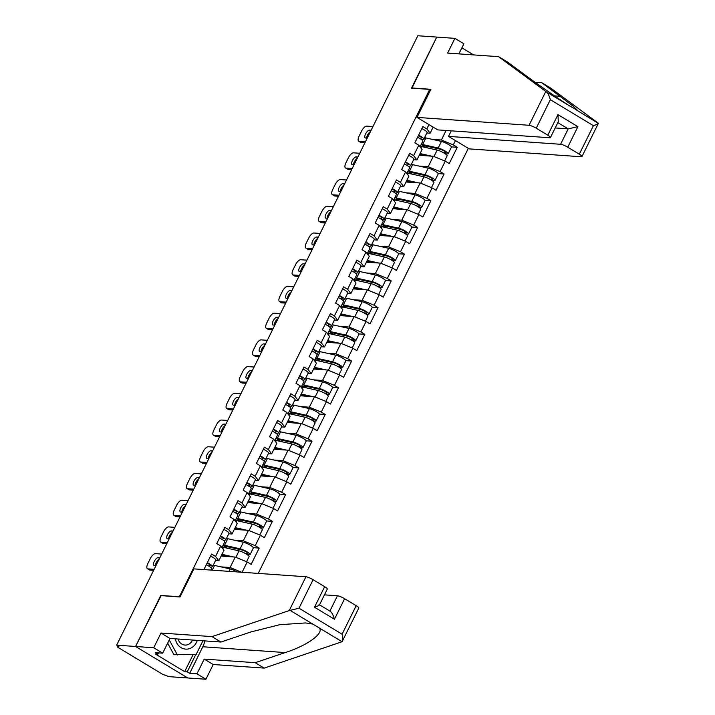 <?xml version="1.0" encoding="UTF-8"?>
<svg xmlns="http://www.w3.org/2000/svg" width="715" height="715" viewBox="0 0 715 715"><rect width="100%" height="100%" fill="white"/><g stroke="black" fill="none" stroke-linecap="round" stroke-linejoin="round"><path stroke-width="1.07" d="M258.231 573.403L468.316 148.345M161.125 595.649L135.564 646.485L187.777 677.972L168.856 676.64L165.183 675.166A2.914 0.536 -153.7 0 1 161.608 673.7L118.529 647.719A2.914 0.536 -153.7 0 1 117.215 646.521L117.6 645.734M458.887 53.875L463.883 43.776L454.901 38.36L436.758 37.082L411.527 88.124L429.679 89.393L430.573 89.938M429.679 89.393L179.277 596.918M428.964 124.616L426.837 128.923L422.878 126.537L414.834 142.812L418.793 145.199L422.082 149.489L416.917 159.937L413.636 159.704M455.455 140.587L453.319 144.904L457.278 147.29L451.424 146.879M419.213 155.28L433.344 156.281L445.275 161.17L449.235 163.556L457.278 147.29M445.275 161.17L440.109 171.618L444.069 174.004L438.215 173.593M406.013 182.003L420.143 182.995L432.075 187.893L436.034 190.279L444.069 174.004M432.075 187.893L426.909 198.341L430.868 200.727L425.014 200.316M392.803 208.726L406.933 209.718L418.865 214.607L422.824 216.994L430.868 200.727M418.865 214.607L413.699 225.055L417.658 227.441L411.804 227.03M379.602 235.441L393.733 236.433L405.664 241.33L409.615 243.717L417.658 227.441M405.664 241.33L400.498 251.778L404.458 254.165L398.604 253.754M366.393 262.164L380.523 263.156L392.455 268.045L396.414 270.44L404.458 254.165M392.455 268.045L387.289 278.493L391.248 280.888L385.394 280.468M353.192 288.878L367.322 289.87L379.254 294.768L383.204 297.154L391.248 280.888M379.254 294.768L374.088 305.216L378.047 307.602L372.193 307.191M339.983 315.601L354.113 316.593L366.044 321.491L370.004 323.877L378.047 307.602M366.044 321.491L360.878 331.939L364.838 334.325L358.984 333.914M326.782 342.315L340.912 343.316L352.835 348.205L356.794 350.591L364.838 334.325M352.835 348.205L347.678 358.653L351.637 361.039L345.783 360.628M313.572 369.038L327.702 370.03L339.634 374.928L343.593 377.314L351.637 361.039M339.634 374.928L334.468 385.376L338.427 387.762L332.573 387.351M300.363 395.761L314.493 396.754L326.424 401.642L330.384 404.029L338.427 387.762M326.424 401.642L321.267 412.09L325.218 414.477L319.364 414.065M287.162 422.476L301.292 423.468L313.224 428.365L317.183 430.752L325.218 414.477M313.224 428.365L308.058 438.813L312.017 441.2L306.163 440.789M273.952 449.199L288.082 450.191L300.014 455.08L303.973 457.475L312.017 441.2M300.014 455.08L294.857 465.528L298.807 467.923L292.953 467.503M260.752 475.913L274.882 476.905L286.813 481.803L290.773 484.189L298.807 467.923M286.813 481.803L281.647 492.251L285.607 494.637L279.753 494.226M247.542 502.636L261.672 503.628L273.604 508.526L277.563 510.912L285.607 494.637M273.604 508.526L268.447 518.974L272.397 521.36L266.543 520.949M234.341 529.35L248.471 530.351L260.403 535.24L264.362 537.626L272.397 521.36M260.403 535.24L255.237 545.688L259.196 548.074L253.342 547.663M221.132 556.073L235.262 557.065L247.193 561.963L251.153 564.35L259.196 548.074M247.193 561.963L242.099 572.277M203.909 569.587L211.586 554.045L215.546 556.431L220.712 545.983L224.001 550.273L218.835 560.721L215.555 560.489M418.793 145.199L413.628 155.647L409.668 153.26L401.633 169.527L405.584 171.913L400.427 182.361L396.468 179.974L388.424 196.25L392.383 198.636L387.217 209.084L383.258 206.698L375.223 222.973L379.173 225.359L374.017 235.807L370.057 233.421L362.013 249.687L365.973 252.073L360.807 262.521L356.848 260.135L348.804 276.41L352.763 278.796L347.597 289.244L343.647 286.858L335.603 303.124L339.562 305.511L334.397 315.959L330.437 313.572L322.394 329.847L326.353 332.234L321.187 342.682L317.237 340.295L309.193 356.562L313.152 358.948L307.986 369.396L304.027 367.01L295.983 383.285L299.943 385.671L294.777 396.119L290.826 393.733L282.782 410.008L286.742 412.394L281.576 422.842L277.617 420.456L269.573 436.722L273.532 439.108L268.366 449.556L264.407 447.17L256.372 463.445L260.323 465.831L255.166 476.279L251.206 473.893L243.163 490.159L247.122 492.546L241.956 502.994L237.997 500.607L229.962 516.882L233.912 519.269L228.755 529.717L224.796 527.33L216.752 543.597L220.712 545.983M419.062 166.086L428.187 166.729L433.344 156.281M428.187 166.729L440.109 171.618M413.628 155.647L416.917 159.937M405.861 192.8L414.977 193.443L420.143 182.995M405.584 171.913L408.873 176.203L403.716 186.651L400.436 186.418M414.977 193.443L426.909 198.341M400.427 182.361L403.716 186.651M392.651 219.523L401.767 220.166L406.933 209.718M392.383 198.636L395.672 202.926L390.506 213.374L387.226 213.142M401.767 220.166L413.699 225.055M387.217 209.084L390.506 213.374M379.451 246.246L388.567 246.881L393.733 236.433M379.173 225.359L382.462 229.64L377.306 240.088L374.017 239.856M388.567 246.881L400.498 251.778M374.017 235.807L377.306 240.088M366.241 272.96L375.357 273.604L380.523 263.156M365.973 252.073L369.262 256.363L364.096 266.811L360.816 266.579M375.357 273.604L387.289 278.493M360.807 262.521L364.096 266.811M353.04 299.683L362.156 300.318L367.322 289.87M352.763 278.796L356.052 283.077L350.895 293.525L347.606 293.302M362.156 300.318L374.088 305.216M347.597 289.244L350.895 293.525M339.831 326.397L348.947 327.041L354.113 316.593M339.562 305.511L342.851 309.801L337.686 320.249L334.406 320.016M348.947 327.041L360.878 331.939M334.397 315.959L337.686 320.249M326.63 353.121L335.746 353.764L340.912 343.316M326.353 332.234L329.642 336.515L324.485 346.963L321.196 346.739M335.746 353.764L347.678 358.653M321.187 342.682L324.485 346.963M313.42 379.835L322.536 380.478L327.702 370.03M313.152 358.948L316.441 363.238L311.275 373.686L307.995 373.453M322.536 380.478L334.468 385.376M307.986 369.396L311.275 373.686M300.22 406.558L309.336 407.201L314.493 396.754M299.943 385.671L303.231 389.961L298.066 400.409L294.786 400.177M309.336 407.201L321.267 412.09M294.777 396.119L298.066 400.409M287.01 433.281L296.126 433.916L301.292 423.468M286.742 412.394L290.031 416.675L284.865 427.123L281.585 426.891M296.126 433.916L308.058 438.813M281.576 422.842L284.865 427.123M273.809 459.995L282.925 460.639L288.082 450.191M273.532 439.108L276.821 443.398L271.655 453.846L268.375 453.614M282.925 460.639L294.857 465.528M268.366 449.556L271.655 453.846M260.6 486.718L269.716 487.353L274.882 476.905M260.323 465.831L263.62 470.113L258.455 480.56L255.175 480.328M269.716 487.353L281.647 492.251M255.166 476.279L258.455 480.56M247.39 513.433L256.515 514.076L261.672 503.628M247.122 492.546L250.411 496.836L245.245 507.284L241.965 507.051M256.515 514.076L268.447 518.974M241.956 502.994L245.245 507.284M234.189 540.156L243.306 540.799L248.471 530.351M233.912 519.269L237.21 523.55L232.044 533.998L228.764 533.774M243.306 540.799L255.237 545.688M228.755 529.717L232.044 533.998M220.98 566.87L230.096 567.513L235.262 557.065M230.096 567.513L241.616 572.241M215.546 556.431L218.835 560.721M117.823 645.868L117.546 646.432L118.931 646.53L116.643 645.153L135.564 646.485L187.777 677.972L205.92 679.25L196.947 673.834L204.222 659.105L213.204 664.521L205.92 679.25M411.947 88.151L436.758 37.082L417.828 35.75L116.643 645.153M160.795 595.443L178.938 596.721M432.271 139.362L441.387 140.006L446.097 130.47M433.129 127.127L430.126 133.213L426.846 132.981M441.387 140.006L453.319 144.904M426.837 128.923L430.126 133.213M206.304 564.734A6.417 1.189 26.3 0 1 211.524 568.639L210.818 570.07M155.459 565.601A4.469 1.814 121.1 0 1 159.15 559.139M153.627 570.329L149.891 570.07A5.836 2.36 121.1 0 1 149.417 569.927L147.433 568.729A5.836 2.36 -58.9 0 0 147.907 568.872L149.891 570.07M207.323 562.678A6.417 1.189 26.3 0 1 212.543 566.584A6.417 1.189 26.3 0 1 212.328 566.736L210.505 567.272M210.585 556.082A6.417 1.189 26.3 0 1 215.805 559.988L212.543 566.584M208.637 566.003L210.147 565.556A3.888 0.724 -153.7 0 0 210.282 565.467A3.888 0.724 -153.7 0 0 207.118 563.098M147.433 568.729A5.836 2.36 -58.9 0 1 147.853 563.554L150.311 558.585A5.836 2.36 -58.9 0 1 155.441 553.633L161.662 554.071M154.127 569.31L147.907 568.872M155.95 565.628L154.306 565.511A4.469 1.814 121.1 0 1 153.948 565.404A4.469 1.814 121.1 0 1 154.476 561.034A4.469 1.814 121.1 0 1 158.203 557.637L159.838 557.754M237.058 571.92A6.417 1.189 -153.7 0 0 230.15 568.925L214.572 565.44A9.724 1.805 -153.7 0 0 213.41 565.252A9.724 1.805 -153.7 0 0 213.204 565.243M175.39 638.826A12.638 11.315 94 0 0 185.659 649.113A12.638 11.315 94 0 0 197.269 640.363M178.089 639.022A8.652 7.749 94 0 0 184.917 645.064A8.652 7.749 94 0 0 192.523 640.032M202.917 640.765L196.205 654.341L173.951 654.752L167.659 643.143M177.409 655.003L169.241 639.934M204.222 659.105L255.201 662.689L264.184 668.105L342.074 641.721L358.814 608.081A5.836 1.081 26.3 0 0 356.168 605.677L344.603 598.705L334.45 619.253C333.056 614.48 331.519 611.79 329.83 611.182M255.201 662.689L285.222 652.572C307.012 645.663 324.029 633.472 319.417 628.056L312.786 624.061L305.466 622.944L279.619 624.722L250.974 631.917L220.962 642.034L169.973 638.45L162.698 653.179L155.432 652.67L157.872 654.136L155.28 653.957L184.658 671.671L187.25 671.859L195.901 654.35M264.184 668.105L213.204 664.521M313.099 579.695L299.004 608.215L289.226 610.574L211.98 636.618L160.991 633.034L153.716 647.763L135.564 646.485L160.705 595.613L179.983 596.971L193.863 568.881L305.94 576.764A5.836 1.081 26.3 0 1 313.099 579.695L324.664 586.675A5.836 1.081 26.3 0 1 327.3 589.08L319.453 604.953M153.716 647.763L162.698 653.179M204.803 640.899A21.87 19.582 -86 0 1 202.801 646.771L189.681 673.324L196.947 673.834M189.681 673.324L187.25 671.859M160.991 633.034L169.973 638.45M211.98 636.618L220.962 642.034M329.883 611.075L337.444 595.765L324.449 594.853M337.444 595.765A5.836 1.081 26.3 0 1 344.603 598.705M158.489 652.884L157.872 654.136M184.658 671.671L193.166 654.448M319.024 604.658C320.132 604.926 318.631 605.775 314.511 607.232L324.664 586.675M319.417 628.056L342.074 641.721C342.994 640.613 342.994 638.102 342.083 634.196L356.168 605.677M545.786 91.466L546.394 91.895C547.922 93.173 549.236 95.774 550.327 99.689L536.232 128.208A5.836 1.081 -153.7 0 0 529.073 125.277L545.786 91.466L498.605 56.673L447.617 53.089L454.901 38.36M498.605 56.673L507.587 62.089L525.918 75.602C538.466 84.924 559.925 99.823 569.051 105.561L577.345 110.271L573.439 106.401L541.836 82.743L535.079 82.27M451.254 130.836L448.511 136.395L469.21 148.881L581.286 156.764A5.836 1.081 -153.7 0 0 581.947 156.594A5.836 1.081 -153.7 0 0 579.311 154.19L567.746 147.219A5.836 1.081 -153.7 0 0 560.587 144.278L568.202 128.861L577.899 126.662L567.746 147.219M448.511 136.395L560.587 144.278M473.652 54.921L461.881 47.816M579.311 154.19L593.405 125.67C596.837 124.482 598.482 123.668 598.33 123.221L550.809 88.16L541.836 82.743M411.617 87.954L430.886 89.303L416.997 117.394L437.705 129.88L549.781 137.763A5.836 1.081 -153.7 0 0 550.443 137.593A5.836 1.081 -153.7 0 0 547.806 135.189L536.232 128.208M416.997 117.394L529.073 125.277M555.206 127.949L568.202 128.861L557.843 122.614M547.806 135.189L557.959 114.632L558.281 121.72L550.443 137.593M581.947 156.594L598.357 123.391L575.673 109.556M219.514 538.011A6.417 1.189 26.3 0 1 224.733 541.916L221.936 547.583M168.66 538.878A4.469 1.814 121.1 0 1 172.36 532.425M166.827 543.615L163.091 543.346A5.836 2.36 121.1 0 1 162.618 543.203L160.643 542.015A5.836 2.36 -58.9 0 0 161.116 542.158L163.091 543.346M220.533 535.955A6.417 1.189 26.3 0 1 225.752 539.861A6.417 1.189 26.3 0 1 225.529 540.022L223.706 540.558M223.786 529.368A6.417 1.189 26.3 0 1 229.006 533.274L225.752 539.861M221.838 539.28L223.348 538.842A3.888 0.724 -153.7 0 0 223.482 538.744A3.888 0.724 -153.7 0 0 220.318 536.375M160.643 542.015A5.836 2.36 -58.9 0 1 161.063 536.84L163.512 531.871A5.836 2.36 -58.9 0 1 168.651 526.91L174.862 527.348M167.337 542.596L161.116 542.158M169.151 538.913L167.516 538.797A4.469 1.814 121.1 0 1 167.149 538.69A4.469 1.814 121.1 0 1 167.685 534.32A4.469 1.814 121.1 0 1 171.403 530.914L173.048 531.03M232.715 511.297A6.417 1.189 26.3 0 1 237.934 515.202L235.137 520.86M181.869 512.154A4.469 1.814 121.1 0 1 185.56 505.702M180.037 516.891L176.301 516.632A5.836 2.36 121.1 0 1 175.827 516.489L173.843 515.292A5.836 2.36 -58.9 0 0 174.317 515.435L176.301 516.632M233.733 509.241A6.417 1.189 26.3 0 1 238.953 513.147A6.417 1.189 26.3 0 1 238.739 513.299L236.915 513.835M236.996 502.645A6.417 1.189 26.3 0 1 242.215 506.551L238.953 513.147M235.047 512.566L236.558 512.119A3.888 0.724 -153.7 0 0 236.692 512.029A3.888 0.724 -153.7 0 0 233.528 509.661M173.843 515.292A5.836 2.36 -58.9 0 1 174.263 510.117L176.721 505.148A5.836 2.36 -58.9 0 1 181.851 500.196L188.072 500.634M180.538 515.873L174.317 515.435M182.361 512.19L180.716 512.074A4.469 1.814 121.1 0 1 180.359 511.967A4.469 1.814 121.1 0 1 180.886 507.596A4.469 1.814 121.1 0 1 184.613 504.2L186.249 504.316M245.924 484.573A6.417 1.189 26.3 0 1 251.144 488.479L248.346 494.145M195.07 485.44A4.469 1.814 121.1 0 1 198.77 478.987M193.238 490.177L189.502 489.909A5.836 2.36 121.1 0 1 189.028 489.766L187.053 488.577A5.836 2.36 -58.9 0 0 187.527 488.72L189.502 489.909M246.943 482.518A6.417 1.189 26.3 0 1 252.163 486.423A6.417 1.189 26.3 0 1 251.939 486.584L250.116 487.121M250.196 475.922A6.417 1.189 26.3 0 1 255.416 479.837L252.163 486.423M248.248 485.843L249.758 485.405A3.888 0.724 -153.7 0 0 249.893 485.306A3.888 0.724 -153.7 0 0 246.729 482.938M187.053 488.577A5.836 2.36 -58.9 0 1 187.473 483.394L189.931 478.433A5.836 2.36 -58.9 0 1 195.061 473.473L201.281 473.911M193.747 489.158L187.527 488.72M195.561 485.476L193.926 485.36A4.469 1.814 121.1 0 1 193.559 485.244A4.469 1.814 121.1 0 1 194.096 480.882A4.469 1.814 121.1 0 1 197.814 477.477L199.458 477.593M259.134 457.859A6.417 1.189 26.3 0 1 264.353 461.765L261.547 467.422M208.28 458.717A4.469 1.814 121.1 0 1 211.98 452.264M206.447 463.454L202.711 463.195A5.836 2.36 121.1 0 1 202.238 463.052L200.254 461.854A5.836 2.36 -58.9 0 0 200.727 461.997L202.711 463.195M260.144 455.804A6.417 1.189 26.3 0 1 265.363 459.709A6.417 1.189 26.3 0 1 265.149 459.861L263.326 460.397M263.406 449.208A6.417 1.189 26.3 0 1 268.625 453.113L265.363 459.709M261.458 459.128L262.968 458.681A3.888 0.724 -153.7 0 0 263.102 458.583A3.888 0.724 -153.7 0 0 259.938 456.224M200.254 461.854A5.836 2.36 -58.9 0 1 200.674 456.679L203.132 451.71A5.836 2.36 -58.9 0 1 208.262 446.759L214.482 447.197M206.948 462.435L200.727 461.997M208.771 458.753L207.127 458.637A4.469 1.814 121.1 0 1 206.769 458.529A4.469 1.814 121.1 0 1 207.296 454.159A4.469 1.814 121.1 0 1 211.023 450.763L212.659 450.879M272.335 431.136A6.417 1.189 26.3 0 1 277.554 435.042L274.757 440.708M221.48 432.003A4.469 1.814 121.1 0 1 225.18 425.55M219.648 436.74L215.912 436.472A5.836 2.36 121.1 0 1 215.438 436.329L213.463 435.14A5.836 2.36 -58.9 0 0 213.937 435.283L215.912 436.472M273.353 429.08A6.417 1.189 26.3 0 1 278.573 432.986A6.417 1.189 26.3 0 1 278.358 433.138L276.526 433.683M276.607 422.485A6.417 1.189 26.3 0 1 281.826 426.39L278.573 432.986M274.667 432.405L276.178 431.958A3.888 0.724 -153.7 0 0 276.303 431.869A3.888 0.724 -153.7 0 0 273.148 429.501M213.463 435.14A5.836 2.36 -58.9 0 1 213.883 429.956L216.341 424.996A5.836 2.36 -58.9 0 1 221.471 420.036L227.692 420.474M220.157 435.721L213.937 435.283M221.972 432.039L220.336 431.923A4.469 1.814 121.1 0 1 219.97 431.806A4.469 1.814 121.1 0 1 220.506 427.436A4.469 1.814 121.1 0 1 224.233 424.04L225.869 424.156M221.641 555.046A7.195 1.332 26.3 0 1 221.918 555.108L228.568 556.592M246.568 561.704L249.088 556.61A6.417 1.189 -153.7 0 0 245.674 553.669A6.417 1.189 -153.7 0 0 239.078 550.863L223.509 547.368A9.724 1.805 -153.7 0 0 222.338 547.181A9.724 1.805 -153.7 0 0 222.142 547.172M225.323 547.77A7.195 1.332 26.3 0 1 224.519 546.528A7.195 1.332 26.3 0 1 225.332 546.323A7.195 1.332 26.3 0 1 226.199 546.457L241.768 549.951A3.888 0.724 26.3 0 1 245.772 551.649A3.888 0.724 26.3 0 1 247.837 553.437A3.888 0.724 26.3 0 1 247.399 553.544L245.191 553.392M247.158 554.581L249.374 554.742A6.417 1.189 -153.7 0 0 250.098 554.554A6.417 1.189 -153.7 0 0 246.693 551.614A6.417 1.189 -153.7 0 0 240.097 548.807L224.519 545.313A9.724 1.805 -153.7 0 0 223.357 545.125A9.724 1.805 -153.7 0 0 223.152 545.116M222.571 546.305A9.724 1.805 -153.7 0 0 223.366 547.109L225.252 547.762M250.098 554.554L253.36 547.958A6.417 1.189 -153.7 0 0 249.946 545.018A6.417 1.189 -153.7 0 0 243.359 542.211L227.781 538.717A9.724 1.805 -153.7 0 0 226.61 538.529A9.724 1.805 -153.7 0 0 226.414 538.52M222.49 556.172L222.91 555.332M226.512 548.039L227.182 546.68M225.35 547.779L226.02 546.421M240.088 559.05A6.417 1.189 -153.7 0 0 237.103 557.825M233.564 556.949L221.981 554.348M221.248 556.082L221.748 555.072M234.842 528.331A7.195 1.332 26.3 0 1 235.128 528.385L241.768 529.878M259.777 534.981L262.289 529.887A6.417 1.189 -153.7 0 0 258.884 526.946A6.417 1.189 -153.7 0 0 252.288 524.14L236.71 520.645A9.724 1.805 -153.7 0 0 235.548 520.457A9.724 1.805 -153.7 0 0 235.342 520.449M239.221 519.698L238.551 521.056A7.195 1.332 26.3 0 1 237.72 519.805A7.195 1.332 26.3 0 1 238.542 519.599A7.195 1.332 26.3 0 1 239.4 519.734L254.978 523.228A3.888 0.724 26.3 0 1 258.973 524.935A3.888 0.724 26.3 0 1 261.038 526.714A3.888 0.724 26.3 0 1 260.6 526.83L258.392 526.669M260.358 527.867L262.575 528.019A6.417 1.189 -153.7 0 0 263.308 527.831A6.417 1.189 -153.7 0 0 259.894 524.89A6.417 1.189 -153.7 0 0 253.307 522.084L237.729 518.59A9.724 1.805 -153.7 0 0 236.558 518.402A9.724 1.805 -153.7 0 0 236.361 518.393M235.771 519.582A9.724 1.805 -153.7 0 0 236.576 520.395L238.461 521.038M263.308 527.831L266.57 521.244A6.417 1.189 -153.7 0 0 263.156 518.295A6.417 1.189 -153.7 0 0 256.56 515.488L240.982 511.994A9.724 1.805 -153.7 0 0 239.82 511.815A9.724 1.805 -153.7 0 0 239.614 511.806M235.7 529.449L236.111 528.608M239.713 521.324L240.392 519.957M253.298 532.326A6.417 1.189 -153.7 0 0 250.304 531.102M246.764 530.226L235.19 527.634M234.448 529.359L234.949 528.349M248.051 501.608A7.195 1.332 26.3 0 1 248.328 501.671L254.978 503.154M272.978 508.267L275.498 503.172A6.417 1.189 -153.7 0 0 272.084 500.232A6.417 1.189 -153.7 0 0 265.488 497.417L249.919 493.931A9.724 1.805 -153.7 0 0 248.749 493.743A9.724 1.805 -153.7 0 0 248.552 493.734M251.734 494.333A7.195 1.332 26.3 0 1 250.929 493.091A7.195 1.332 26.3 0 1 251.743 492.876A7.195 1.332 26.3 0 1 252.609 493.019L268.188 496.514A3.888 0.724 26.3 0 1 272.183 498.212A3.888 0.724 26.3 0 1 274.247 500A3.888 0.724 26.3 0 1 273.809 500.107L271.602 499.955M273.568 501.144L275.784 501.304A6.417 1.189 -153.7 0 0 276.517 501.117A6.417 1.189 -153.7 0 0 273.103 498.176A6.417 1.189 -153.7 0 0 266.507 495.37L250.929 491.875A9.724 1.805 -153.7 0 0 249.767 491.688A9.724 1.805 -153.7 0 0 249.562 491.679M248.981 492.867A9.724 1.805 -153.7 0 0 249.776 493.672L251.662 494.324M276.517 501.117L279.771 494.521A6.417 1.189 -153.7 0 0 276.356 491.58A6.417 1.189 -153.7 0 0 269.769 488.774L254.191 485.279A9.724 1.805 -153.7 0 0 253.021 485.092A9.724 1.805 -153.7 0 0 252.824 485.083M248.9 502.734L249.32 501.885M252.922 494.601L253.593 493.243M251.76 494.342L252.431 492.984M266.498 505.612A6.417 1.189 -153.7 0 0 263.513 504.379M259.974 503.512L248.4 500.911M247.658 502.645L248.159 501.626M261.261 474.894A7.195 1.332 26.3 0 1 261.538 474.948L268.179 476.44M286.188 481.544L288.699 476.449A6.417 1.189 -153.7 0 0 285.294 473.509A6.417 1.189 -153.7 0 0 278.698 470.702L263.12 467.208A9.724 1.805 -153.7 0 0 261.958 467.02A9.724 1.805 -153.7 0 0 261.753 467.011M265.631 466.26L264.961 467.619A7.195 1.332 26.3 0 1 264.13 466.368A7.195 1.332 26.3 0 1 264.952 466.162A7.195 1.332 26.3 0 1 265.81 466.296L281.388 469.791A3.888 0.724 26.3 0 1 285.383 471.489A3.888 0.724 26.3 0 1 287.457 473.276A3.888 0.724 26.3 0 1 287.01 473.393L284.802 473.232M286.778 474.429L288.994 474.581A6.417 1.189 -153.7 0 0 289.718 474.394A6.417 1.189 -153.7 0 0 286.304 471.453A6.417 1.189 -153.7 0 0 279.717 468.647L264.139 465.152A9.724 1.805 -153.7 0 0 262.968 464.965A9.724 1.805 -153.7 0 0 262.771 464.956M262.182 466.144A9.724 1.805 -153.7 0 0 262.986 466.958L264.872 467.601M289.718 474.394L292.98 467.798A6.417 1.189 -153.7 0 0 289.566 464.857A6.417 1.189 -153.7 0 0 282.97 462.051L267.392 458.556A9.724 1.805 -153.7 0 0 266.23 458.378A9.724 1.805 -153.7 0 0 266.025 458.369M262.11 476.011L262.53 475.171M266.123 467.887L266.802 466.52M279.708 478.889A6.417 1.189 -153.7 0 0 276.723 477.665M273.175 476.789L261.601 474.197M260.859 475.922L261.359 474.912M274.462 448.171A7.195 1.332 26.3 0 1 274.748 448.225L281.388 449.717M299.388 454.829L301.909 449.735A6.417 1.189 -153.7 0 0 298.495 446.786A6.417 1.189 -153.7 0 0 291.899 443.979L276.33 440.494A9.724 1.805 -153.7 0 0 275.159 440.306A9.724 1.805 -153.7 0 0 274.962 440.297M278.144 440.896A7.195 1.332 26.3 0 1 277.34 439.654A7.195 1.332 26.3 0 1 278.153 439.439A7.195 1.332 26.3 0 1 279.02 439.582L294.598 443.077A3.888 0.724 26.3 0 1 298.593 444.775A3.888 0.724 26.3 0 1 300.657 446.553A3.888 0.724 26.3 0 1 300.22 446.669L298.012 446.518M299.978 447.706L302.195 447.867A6.417 1.189 -153.7 0 0 302.928 447.679A6.417 1.189 -153.7 0 0 299.514 444.73A6.417 1.189 -153.7 0 0 292.918 441.924L277.34 438.438A9.724 1.805 -153.7 0 0 276.178 438.25A9.724 1.805 -153.7 0 0 275.972 438.241M275.391 439.43A9.724 1.805 -153.7 0 0 276.187 440.234L278.072 440.878M302.928 447.679L306.181 441.084A6.417 1.189 -153.7 0 0 302.776 438.143A6.417 1.189 -153.7 0 0 296.18 435.337L280.602 431.842A9.724 1.805 -153.7 0 0 279.44 431.654A9.724 1.805 -153.7 0 0 279.234 431.646M275.32 449.288L275.731 448.448M279.333 441.164L280.003 439.796M278.171 440.905L278.841 439.537M292.909 452.166A6.417 1.189 -153.7 0 0 289.924 450.942M286.384 450.066L274.81 447.474M274.068 449.208L274.569 448.189M285.544 404.422A6.417 1.189 26.3 0 1 290.764 408.328L287.966 413.985M234.69 405.28A4.469 1.814 121.1 0 1 238.39 398.827M232.858 410.017L229.122 409.758A5.836 2.36 121.1 0 1 228.648 409.615L226.664 408.417A5.836 2.36 -58.9 0 0 227.138 408.56L229.122 409.758M286.554 402.366A6.417 1.189 26.3 0 1 291.774 406.272A6.417 1.189 26.3 0 1 291.559 406.424L289.736 406.96M289.816 395.77A6.417 1.189 26.3 0 1 295.036 399.676L291.774 406.272M287.868 405.691L289.378 405.244A3.888 0.724 -153.7 0 0 289.512 405.146A3.888 0.724 -153.7 0 0 286.349 402.786M226.664 408.417A5.836 2.36 -58.9 0 1 227.084 403.242L229.542 398.273A5.836 2.36 -58.9 0 1 234.672 393.313L240.892 393.751M233.358 408.998L227.138 408.56M235.181 405.316L233.537 405.199A4.469 1.814 121.1 0 1 233.179 405.092A4.469 1.814 121.1 0 1 233.707 400.722A4.469 1.814 121.1 0 1 237.434 397.326L239.078 397.433M287.671 421.448A7.195 1.332 26.3 0 1 287.948 421.51L294.589 423.003M312.598 428.106L315.118 423.012A6.417 1.189 -153.7 0 0 311.704 420.071A6.417 1.189 -153.7 0 0 305.108 417.265L289.53 413.771A9.724 1.805 -153.7 0 0 288.368 413.583A9.724 1.805 -153.7 0 0 288.163 413.574M292.051 412.823L291.371 414.182A7.195 1.332 26.3 0 1 290.54 412.93A7.195 1.332 26.3 0 1 291.363 412.725A7.195 1.332 26.3 0 1 292.221 412.859L307.799 416.353A3.888 0.724 26.3 0 1 311.794 418.052A3.888 0.724 26.3 0 1 313.867 419.839A3.888 0.724 26.3 0 1 313.42 419.955L311.213 419.794M313.188 420.992L315.404 421.144A6.417 1.189 -153.7 0 0 316.128 420.956A6.417 1.189 -153.7 0 0 312.714 418.016A6.417 1.189 -153.7 0 0 306.127 415.209L290.549 411.715A9.724 1.805 -153.7 0 0 289.378 411.527A9.724 1.805 -153.7 0 0 289.182 411.518M288.592 412.707A9.724 1.805 -153.7 0 0 289.396 413.52L291.282 414.164M316.128 420.956L319.391 414.36A6.417 1.189 -153.7 0 0 315.976 411.42A6.417 1.189 -153.7 0 0 309.381 408.614L293.811 405.119A9.724 1.805 -153.7 0 0 292.641 404.931A9.724 1.805 -153.7 0 0 292.444 404.922M288.52 422.574L288.94 421.734M292.542 414.441L293.213 413.082M306.118 425.452A6.417 1.189 -153.7 0 0 303.133 424.227M299.594 423.352L288.011 420.751M287.269 422.485L287.77 421.475M298.745 377.699A6.417 1.189 26.3 0 1 303.964 381.604L301.167 387.262M247.891 378.566A4.469 1.814 121.1 0 1 251.591 372.104M246.058 383.294L242.322 383.034A5.836 2.36 121.1 0 1 241.849 382.891L239.874 381.694A5.836 2.36 -58.9 0 0 240.347 381.846L242.322 383.034M299.764 375.643A6.417 1.189 26.3 0 1 304.983 379.549A6.417 1.189 26.3 0 1 304.769 379.701L302.945 380.237M303.017 369.047A6.417 1.189 26.3 0 1 308.237 372.953L304.983 379.549M301.078 378.968L302.588 378.521A3.888 0.724 -153.7 0 0 302.713 378.432A3.888 0.724 -153.7 0 0 299.558 376.063M239.874 381.694A5.836 2.36 -58.9 0 1 240.294 376.519L242.751 371.55A5.836 2.36 -58.9 0 1 247.882 366.598L254.102 367.036M246.568 382.275L240.347 381.846M248.382 378.593L246.746 378.485A4.469 1.814 121.1 0 1 246.38 378.369A4.469 1.814 121.1 0 1 246.916 373.999A4.469 1.814 121.1 0 1 250.643 370.602L252.279 370.719M300.872 394.734A7.195 1.332 26.3 0 1 301.158 394.787L307.799 396.28M325.799 401.392L328.319 396.298A6.417 1.189 -153.7 0 0 324.905 393.348A6.417 1.189 -153.7 0 0 318.318 390.542L302.74 387.047A9.724 1.805 -153.7 0 0 301.569 386.869A9.724 1.805 -153.7 0 0 301.373 386.86M304.554 387.459A7.195 1.332 26.3 0 1 303.75 386.216A7.195 1.332 26.3 0 1 304.563 386.002A7.195 1.332 26.3 0 1 305.43 386.145L321.008 389.63A3.888 0.724 26.3 0 1 325.003 391.337A3.888 0.724 26.3 0 1 327.068 393.116A3.888 0.724 26.3 0 1 326.63 393.232L324.422 393.08M326.389 394.269L328.605 394.421A6.417 1.189 -153.7 0 0 329.338 394.242A6.417 1.189 -153.7 0 0 325.924 391.293A6.417 1.189 -153.7 0 0 319.328 388.486L303.75 384.992A9.724 1.805 -153.7 0 0 302.588 384.813A9.724 1.805 -153.7 0 0 302.382 384.804M301.802 385.984A9.724 1.805 -153.7 0 0 302.597 386.797L304.483 387.441M329.338 394.242L332.591 387.646A6.417 1.189 -153.7 0 0 329.186 384.697A6.417 1.189 -153.7 0 0 322.59 381.89L307.012 378.405A9.724 1.805 -153.7 0 0 305.85 378.217A9.724 1.805 -153.7 0 0 305.645 378.208M301.73 395.851L302.141 395.011M305.743 387.727L306.413 386.359M304.581 387.467L305.251 386.1M319.319 398.729A6.417 1.189 -153.7 0 0 316.334 397.504M312.795 396.628L301.221 394.036M300.479 395.761L300.979 394.752M311.955 350.976A6.417 1.189 26.3 0 1 317.174 354.881L314.377 360.548M261.1 351.843A4.469 1.814 121.1 0 1 264.8 345.39M259.268 356.579L255.532 356.311A5.836 2.36 121.1 0 1 255.058 356.168L253.083 354.98A5.836 2.36 -58.9 0 0 253.548 355.123L255.532 356.311M312.964 348.92A6.417 1.189 26.3 0 1 318.184 352.835A6.417 1.189 26.3 0 1 317.969 352.987L316.146 353.523M316.227 342.333A6.417 1.189 26.3 0 1 321.446 346.239L318.184 352.835M314.278 352.245L315.789 351.807A3.888 0.724 -153.7 0 0 315.923 351.709A3.888 0.724 -153.7 0 0 312.759 349.34M253.083 354.98A5.836 2.36 -58.9 0 1 253.503 349.805L255.952 344.836A5.836 2.36 -58.9 0 1 261.082 339.875L267.303 340.313M259.768 355.561L253.548 355.123M261.592 351.878L259.947 351.762A4.469 1.814 121.1 0 1 259.59 351.655A4.469 1.814 121.1 0 1 260.117 347.284A4.469 1.814 121.1 0 1 263.844 343.879L265.488 343.995M314.082 368.011A7.195 1.332 26.3 0 1 314.359 368.073L320.999 369.557M339.008 374.669L341.529 369.575A6.417 1.189 -153.7 0 0 338.115 366.634A6.417 1.189 -153.7 0 0 331.519 363.828L315.941 360.333A9.724 1.805 -153.7 0 0 314.779 360.146A9.724 1.805 -153.7 0 0 314.573 360.137M318.461 359.386L317.782 360.744A7.195 1.332 26.3 0 1 316.951 359.493A7.195 1.332 26.3 0 1 317.773 359.288A7.195 1.332 26.3 0 1 318.631 359.422L334.209 362.916A3.888 0.724 26.3 0 1 338.204 364.614A3.888 0.724 26.3 0 1 340.277 366.402A3.888 0.724 26.3 0 1 339.831 366.509L337.623 366.357M339.598 367.546L341.815 367.707A6.417 1.189 -153.7 0 0 342.539 367.519A6.417 1.189 -153.7 0 0 339.133 364.579A6.417 1.189 -153.7 0 0 332.538 361.772L316.959 358.278A9.724 1.805 -153.7 0 0 315.789 358.09A9.724 1.805 -153.7 0 0 315.592 358.081M315.002 359.27A9.724 1.805 -153.7 0 0 315.807 360.074L317.692 360.726M342.539 367.519L345.801 360.923A6.417 1.189 -153.7 0 0 342.387 357.983A6.417 1.189 -153.7 0 0 335.791 355.176L320.222 351.682A9.724 1.805 -153.7 0 0 319.051 351.494A9.724 1.805 -153.7 0 0 318.854 351.485M314.931 369.137L315.351 368.296M318.953 361.004L319.623 359.645M332.529 372.015A6.417 1.189 -153.7 0 0 329.544 370.79M326.004 369.914L314.421 367.313M313.679 369.047L314.18 368.037M325.155 324.261A6.417 1.189 26.3 0 1 330.375 328.167L327.577 333.825M274.31 325.119A4.469 1.814 121.1 0 1 278.001 318.667M272.469 329.856L268.733 329.597A5.836 2.36 121.1 0 1 268.259 329.454L266.284 328.257A5.836 2.36 -58.9 0 0 266.758 328.399L268.733 329.597M326.174 322.206A6.417 1.189 26.3 0 1 331.394 326.112A6.417 1.189 26.3 0 1 331.179 326.263L329.356 326.8M329.436 315.61A6.417 1.189 26.3 0 1 334.656 319.516L331.394 326.112M327.488 325.531L328.998 325.084A3.888 0.724 -153.7 0 0 329.123 324.994A3.888 0.724 -153.7 0 0 325.969 322.626M266.284 328.257A5.836 2.36 -58.9 0 1 266.704 323.082L269.162 318.112A5.836 2.36 -58.9 0 1 274.292 313.161L280.512 313.599M272.978 328.837L266.758 328.399M274.792 325.155L273.157 325.039A4.469 1.814 121.1 0 1 272.79 324.932A4.469 1.814 121.1 0 1 273.327 320.561A4.469 1.814 121.1 0 1 277.054 317.165L278.689 317.281M327.282 341.296A7.195 1.332 26.3 0 1 327.568 341.35L334.209 342.843M352.209 347.946L354.729 342.851A6.417 1.189 -153.7 0 0 351.315 339.911A6.417 1.189 -153.7 0 0 344.728 337.105L329.15 333.61A9.724 1.805 -153.7 0 0 327.979 333.422A9.724 1.805 -153.7 0 0 327.783 333.413M330.974 334.021A7.195 1.332 26.3 0 1 330.16 332.77A7.195 1.332 26.3 0 1 330.974 332.564A7.195 1.332 26.3 0 1 331.84 332.698L347.419 336.193A3.888 0.724 26.3 0 1 351.414 337.9A3.888 0.724 26.3 0 1 353.478 339.679A3.888 0.724 26.3 0 1 353.04 339.795L350.833 339.634M352.799 340.832L355.015 340.983A6.417 1.189 -153.7 0 0 355.748 340.796A6.417 1.189 -153.7 0 0 352.334 337.855A6.417 1.189 -153.7 0 0 345.738 335.049L330.16 331.554A9.724 1.805 -153.7 0 0 328.998 331.376A9.724 1.805 -153.7 0 0 328.793 331.358M328.212 332.546A9.724 1.805 -153.7 0 0 329.007 333.36L330.893 334.003M355.748 340.796L359.002 334.209A6.417 1.189 -153.7 0 0 355.596 331.26A6.417 1.189 -153.7 0 0 349 328.453L333.422 324.959A9.724 1.805 -153.7 0 0 332.261 324.78A9.724 1.805 -153.7 0 0 332.055 324.771M328.14 342.413L328.551 341.573M332.153 334.289L332.824 332.922M330.991 334.021L331.662 332.663M345.738 345.291A6.417 1.189 -153.7 0 0 342.744 344.067M339.205 343.191L327.631 340.599M326.889 342.324L327.39 341.314M338.365 297.538A6.417 1.189 26.3 0 1 343.584 301.444L340.787 307.11M287.51 298.405A4.469 1.814 121.1 0 1 291.211 291.952M285.678 303.142L281.942 302.874A5.836 2.36 121.1 0 1 281.469 302.731L279.494 301.542A5.836 2.36 -58.9 0 0 279.958 301.685L281.942 302.874M339.375 295.483A6.417 1.189 26.3 0 1 344.594 299.388A6.417 1.189 26.3 0 1 344.38 299.549L342.556 300.086M342.637 288.896A6.417 1.189 26.3 0 1 347.856 292.801L344.594 299.388M340.689 298.807L342.199 298.37A3.888 0.724 -153.7 0 0 342.333 298.271A3.888 0.724 -153.7 0 0 339.169 295.903M279.494 301.542A5.836 2.36 -58.9 0 1 279.914 296.359L282.362 291.398A5.836 2.36 -58.9 0 1 287.493 286.438L293.713 286.876M286.179 302.123L279.958 301.685M288.002 298.441L286.366 298.325A4.469 1.814 121.1 0 1 286 298.209A4.469 1.814 121.1 0 1 286.527 293.847A4.469 1.814 121.1 0 1 290.254 290.442L291.899 290.558M340.492 314.573A7.195 1.332 26.3 0 1 340.769 314.636L347.41 316.119M365.419 321.232L367.939 316.137A6.417 1.189 -153.7 0 0 364.525 313.197A6.417 1.189 -153.7 0 0 357.929 310.39L342.351 306.896A9.724 1.805 -153.7 0 0 341.189 306.708A9.724 1.805 -153.7 0 0 340.983 306.699M344.871 305.949L344.192 307.307A7.195 1.332 26.3 0 1 343.37 306.056A7.195 1.332 26.3 0 1 344.183 305.841A7.195 1.332 26.3 0 1 345.041 305.984L360.619 309.479A3.888 0.724 26.3 0 1 364.614 311.177A3.888 0.724 26.3 0 1 366.688 312.964A3.888 0.724 26.3 0 1 366.241 313.072L364.033 312.92M366.009 314.108L368.225 314.269A6.417 1.189 -153.7 0 0 368.949 314.082A6.417 1.189 -153.7 0 0 365.544 311.141A6.417 1.189 -153.7 0 0 358.948 308.335L343.37 304.84A9.724 1.805 -153.7 0 0 342.208 304.653A9.724 1.805 -153.7 0 0 342.002 304.644M341.413 305.832A9.724 1.805 -153.7 0 0 342.217 306.637L344.103 307.289M368.949 314.082L372.211 307.486A6.417 1.189 -153.7 0 0 368.797 304.545A6.417 1.189 -153.7 0 0 362.201 301.739L346.632 298.244A9.724 1.805 -153.7 0 0 345.461 298.057A9.724 1.805 -153.7 0 0 345.265 298.048M341.341 315.699L341.761 314.85M345.363 307.566L346.033 306.208M358.939 318.577A6.417 1.189 -153.7 0 0 355.954 317.344M352.415 316.477L340.832 313.876M340.09 315.61L340.59 314.591M351.566 270.824A6.417 1.189 26.3 0 1 356.785 274.73L353.988 280.387M300.72 271.682A4.469 1.814 121.1 0 1 304.411 265.229M298.888 276.419L295.143 276.16A5.836 2.36 121.1 0 1 294.678 276.017L292.694 274.819A5.836 2.36 -58.9 0 0 293.168 274.962L295.143 276.16M352.584 268.769A6.417 1.189 26.3 0 1 357.804 272.674A6.417 1.189 26.3 0 1 357.589 272.826L355.766 273.362M355.847 262.173A6.417 1.189 26.3 0 1 361.066 266.078L357.804 272.674M353.898 272.093L355.409 271.646A3.888 0.724 -153.7 0 0 355.534 271.557A3.888 0.724 -153.7 0 0 352.379 269.189M292.694 274.819A5.836 2.36 -58.9 0 1 293.114 269.644L295.572 264.675A5.836 2.36 -58.9 0 1 300.702 259.724L306.923 260.162M299.388 275.4L293.168 274.962M301.212 271.718L299.567 271.602A4.469 1.814 121.1 0 1 299.21 271.494A4.469 1.814 121.1 0 1 299.737 267.124A4.469 1.814 121.1 0 1 303.464 263.728L305.099 263.844M353.693 287.859A7.195 1.332 26.3 0 1 353.979 287.913L360.619 289.405M378.619 294.509L381.14 289.414A6.417 1.189 -153.7 0 0 377.726 286.474A6.417 1.189 -153.7 0 0 371.139 283.667L355.561 280.173A9.724 1.805 -153.7 0 0 354.39 279.985A9.724 1.805 -153.7 0 0 354.193 279.976M357.384 280.584A7.195 1.332 26.3 0 1 356.57 279.333A7.195 1.332 26.3 0 1 357.393 279.127A7.195 1.332 26.3 0 1 358.251 279.261L373.829 282.756A3.888 0.724 26.3 0 1 377.824 284.454A3.888 0.724 26.3 0 1 379.888 286.241A3.888 0.724 26.3 0 1 379.451 286.358L377.243 286.197M379.209 287.394L381.426 287.546A6.417 1.189 -153.7 0 0 382.159 287.358A6.417 1.189 -153.7 0 0 378.744 284.418A6.417 1.189 -153.7 0 0 372.149 281.612L356.579 278.117A9.724 1.805 -153.7 0 0 355.409 277.929A9.724 1.805 -153.7 0 0 355.212 277.921M354.622 279.109A9.724 1.805 -153.7 0 0 355.418 279.923L357.303 280.566M382.159 287.358L385.412 280.772A6.417 1.189 -153.7 0 0 382.007 277.822A6.417 1.189 -153.7 0 0 375.411 275.016L359.833 271.521A9.724 1.805 -153.7 0 0 358.671 271.343A9.724 1.805 -153.7 0 0 358.465 271.334M354.551 288.976L354.962 288.136M358.564 280.852L359.243 279.485M357.402 280.584L358.072 279.225M372.149 291.854A6.417 1.189 -153.7 0 0 369.155 290.63M365.615 289.754L354.041 287.162M353.299 288.887L353.8 287.877M364.775 244.101A6.417 1.189 26.3 0 1 369.995 248.007L367.197 253.673M313.921 244.968A4.469 1.814 121.1 0 1 317.621 238.515M312.089 249.705L308.353 249.437A5.836 2.36 121.1 0 1 307.879 249.294L305.904 248.105A5.836 2.36 -58.9 0 0 306.377 248.248L308.353 249.437M365.794 242.045A6.417 1.189 26.3 0 1 371.005 245.951A6.417 1.189 26.3 0 1 370.79 246.112L368.967 246.648M369.047 235.45A6.417 1.189 26.3 0 1 374.267 239.355L371.005 245.951M367.099 245.37L368.609 244.923A3.888 0.724 -153.7 0 0 368.743 244.834A3.888 0.724 -153.7 0 0 365.58 242.465M305.904 248.105A5.836 2.36 -58.9 0 1 306.324 242.921L308.773 237.961A5.836 2.36 -58.9 0 1 313.912 233.001L320.123 233.439M312.589 248.686L306.377 248.248M314.412 245.004L312.777 244.888A4.469 1.814 121.1 0 1 312.41 244.771A4.469 1.814 121.1 0 1 312.938 240.401A4.469 1.814 121.1 0 1 316.665 237.005L318.309 237.121M366.902 261.136A7.195 1.332 26.3 0 1 367.179 261.198L373.829 262.682M391.829 267.794L394.349 262.7A6.417 1.189 -153.7 0 0 390.935 259.751A6.417 1.189 -153.7 0 0 384.339 256.944L368.761 253.459A9.724 1.805 -153.7 0 0 367.599 253.271A9.724 1.805 -153.7 0 0 367.394 253.262M371.282 252.511L370.602 253.87A7.195 1.332 26.3 0 1 369.78 252.618A7.195 1.332 26.3 0 1 370.593 252.404A7.195 1.332 26.3 0 1 371.46 252.547L387.03 256.042A3.888 0.724 26.3 0 1 391.034 257.74A3.888 0.724 26.3 0 1 393.098 259.518A3.888 0.724 26.3 0 1 392.651 259.634L390.453 259.482M392.419 260.671L394.635 260.832A6.417 1.189 -153.7 0 0 395.359 260.644A6.417 1.189 -153.7 0 0 391.954 257.695A6.417 1.189 -153.7 0 0 385.358 254.889L369.78 251.403A9.724 1.805 -153.7 0 0 368.618 251.215A9.724 1.805 -153.7 0 0 368.413 251.206M367.823 252.395A9.724 1.805 -153.7 0 0 368.627 253.199L370.513 253.843M395.359 260.644L398.621 254.048A6.417 1.189 -153.7 0 0 395.207 251.108A6.417 1.189 -153.7 0 0 388.62 248.302L373.042 244.807A9.724 1.805 -153.7 0 0 371.872 244.619A9.724 1.805 -153.7 0 0 371.675 244.61M367.751 262.253L368.171 261.413M371.773 254.129L372.444 252.77M385.349 265.131A6.417 1.189 -153.7 0 0 382.364 263.906M378.825 263.04L367.242 260.439M366.5 262.173L367.001 261.154M377.976 217.387A6.417 1.189 26.3 0 1 383.195 221.293L380.398 226.95M327.13 218.245A4.469 1.814 121.1 0 1 330.822 211.792M325.298 222.982L321.562 222.722A5.836 2.36 121.1 0 1 321.089 222.579L319.105 221.382A5.836 2.36 -58.9 0 0 319.578 221.525L321.562 222.722M378.995 215.331A6.417 1.189 26.3 0 1 384.214 219.237A6.417 1.189 26.3 0 1 384 219.389L382.176 219.925M382.257 208.735A6.417 1.189 26.3 0 1 387.476 212.641L384.214 219.237M380.308 218.656L381.819 218.209A3.888 0.724 -153.7 0 0 381.944 218.111A3.888 0.724 -153.7 0 0 378.789 215.751M319.105 221.382A5.836 2.36 -58.9 0 1 319.525 216.207L321.982 211.238A5.836 2.36 -58.9 0 1 327.113 206.286L333.333 206.715M325.799 221.963L319.578 221.525M327.622 218.281L325.977 218.164A4.469 1.814 121.1 0 1 325.62 218.057A4.469 1.814 121.1 0 1 326.147 213.687A4.469 1.814 121.1 0 1 329.874 210.29L331.51 210.398M380.103 234.413A7.195 1.332 26.3 0 1 380.389 234.475L387.03 235.968M405.039 241.071L407.55 235.977A6.417 1.189 -153.7 0 0 404.145 233.036A6.417 1.189 -153.7 0 0 397.549 230.23L381.971 226.735A9.724 1.805 -153.7 0 0 380.809 226.548A9.724 1.805 -153.7 0 0 380.603 226.539M383.794 227.147A7.195 1.332 26.3 0 1 382.981 225.895A7.195 1.332 26.3 0 1 383.803 225.69A7.195 1.332 26.3 0 1 384.661 225.824L400.239 229.318A3.888 0.724 26.3 0 1 404.234 231.017A3.888 0.724 26.3 0 1 406.299 232.804A3.888 0.724 26.3 0 1 405.861 232.92L403.653 232.759M405.62 233.957L407.836 234.109A6.417 1.189 -153.7 0 0 408.569 233.921A6.417 1.189 -153.7 0 0 405.155 230.981A6.417 1.189 -153.7 0 0 398.559 228.174L382.99 224.68A9.724 1.805 -153.7 0 0 381.819 224.492A9.724 1.805 -153.7 0 0 381.622 224.483M381.032 225.672A9.724 1.805 -153.7 0 0 381.828 226.485L383.723 227.129M408.569 233.921L411.831 227.325A6.417 1.189 -153.7 0 0 408.417 224.385A6.417 1.189 -153.7 0 0 401.821 221.578L386.243 218.084A9.724 1.805 -153.7 0 0 385.081 217.896A9.724 1.805 -153.7 0 0 384.876 217.887M380.961 235.539L381.372 234.699M384.974 227.406L385.653 226.047M383.812 227.147L384.482 225.788M398.559 238.417A6.417 1.189 -153.7 0 0 395.565 237.192M392.026 236.316L380.452 233.716M379.71 235.45L380.21 234.44M391.185 190.664A6.417 1.189 26.3 0 1 396.405 194.569L393.608 200.236M340.331 191.531A4.469 1.814 121.1 0 1 344.031 185.078M338.499 196.259L334.763 195.999A5.836 2.36 121.1 0 1 334.289 195.856L332.314 194.659A5.836 2.36 -58.9 0 0 332.788 194.811L334.763 195.999M392.204 188.608A6.417 1.189 26.3 0 1 397.424 192.514A6.417 1.189 26.3 0 1 397.2 192.666L395.377 193.202M395.458 182.012A6.417 1.189 26.3 0 1 400.677 185.918L397.424 192.514M393.509 191.933L395.02 191.486A3.888 0.724 -153.7 0 0 395.154 191.397A3.888 0.724 -153.7 0 0 391.99 189.028M332.314 194.659A5.836 2.36 -58.9 0 1 332.734 189.484L335.183 184.515A5.836 2.36 -58.9 0 1 340.322 179.563L346.534 180.001M338.999 195.24L332.788 194.811M340.823 191.557L339.187 191.45A4.469 1.814 121.1 0 1 338.821 191.334A4.469 1.814 121.1 0 1 339.357 186.964A4.469 1.814 121.1 0 1 343.075 183.567L344.719 183.684M393.313 207.699A7.195 1.332 26.3 0 1 393.59 207.752L400.239 209.245M418.239 214.357L420.76 209.263A6.417 1.189 -153.7 0 0 417.346 206.313A6.417 1.189 -153.7 0 0 410.75 203.507L395.172 200.012A9.724 1.805 -153.7 0 0 394.01 199.834A9.724 1.805 -153.7 0 0 393.813 199.825M397.692 199.065L397.022 200.432A7.195 1.332 26.3 0 1 396.19 199.181A7.195 1.332 26.3 0 1 397.004 198.967A7.195 1.332 26.3 0 1 397.871 199.11L413.44 202.595A3.888 0.724 26.3 0 1 417.444 204.302A3.888 0.724 26.3 0 1 419.508 206.081A3.888 0.724 26.3 0 1 419.062 206.197L416.863 206.045M418.829 207.234L421.046 207.395A6.417 1.189 -153.7 0 0 421.77 207.207A6.417 1.189 -153.7 0 0 418.364 204.258A6.417 1.189 -153.7 0 0 411.769 201.451L396.19 197.957A9.724 1.805 -153.7 0 0 395.029 197.778A9.724 1.805 -153.7 0 0 394.823 197.769M394.242 198.949A9.724 1.805 -153.7 0 0 395.038 199.762L396.923 200.406M421.77 207.207L425.032 200.611A6.417 1.189 -153.7 0 0 421.618 197.671A6.417 1.189 -153.7 0 0 415.031 194.855L399.453 191.37A9.724 1.805 -153.7 0 0 398.282 191.182A9.724 1.805 -153.7 0 0 398.085 191.173M394.162 208.816L394.582 207.976M398.183 200.692L398.854 199.324M411.76 211.694A6.417 1.189 -153.7 0 0 408.774 210.469M405.235 209.593L393.652 207.001M392.919 208.726L393.42 207.716M404.386 163.941A6.417 1.189 26.3 0 1 409.606 167.855L406.808 173.513M353.541 164.808A4.469 1.814 121.1 0 1 357.232 158.355M351.709 169.544L347.973 169.285A5.836 2.36 121.1 0 1 347.499 169.133L345.515 167.945A5.836 2.36 -58.9 0 0 345.989 168.088L347.973 169.285M405.405 161.885A6.417 1.189 26.3 0 1 410.625 165.8A6.417 1.189 26.3 0 1 410.41 165.952L408.587 166.488M408.667 155.298A6.417 1.189 26.3 0 1 413.887 159.204L410.625 165.8M406.719 165.21L408.229 164.772A3.888 0.724 -153.7 0 0 408.363 164.673A3.888 0.724 -153.7 0 0 405.199 162.305M345.515 167.945A5.836 2.36 -58.9 0 1 345.935 162.77L348.393 157.8A5.836 2.36 -58.9 0 1 353.523 152.84L359.743 153.278M352.209 168.526L345.989 168.088M354.032 164.843L352.388 164.727A4.469 1.814 121.1 0 1 352.03 164.62A4.469 1.814 121.1 0 1 352.558 160.249A4.469 1.814 121.1 0 1 356.284 156.844L357.92 156.96M406.513 180.975A7.195 1.332 26.3 0 1 406.799 181.038L413.44 182.522M431.449 187.634L433.96 182.54A6.417 1.189 -153.7 0 0 430.555 179.599A6.417 1.189 -153.7 0 0 423.959 176.793L408.381 173.298A9.724 1.805 -153.7 0 0 407.219 173.11A9.724 1.805 -153.7 0 0 407.014 173.102M410.204 173.709A7.195 1.332 26.3 0 1 409.391 172.458A7.195 1.332 26.3 0 1 410.213 172.252A7.195 1.332 26.3 0 1 411.071 172.387L426.649 175.881A3.888 0.724 26.3 0 1 430.644 177.579A3.888 0.724 26.3 0 1 432.709 179.367A3.888 0.724 26.3 0 1 432.271 179.474L430.064 179.322M432.03 180.52L434.246 180.672A6.417 1.189 -153.7 0 0 434.979 180.484A6.417 1.189 -153.7 0 0 431.565 177.543A6.417 1.189 -153.7 0 0 424.969 174.737L409.4 171.243A9.724 1.805 -153.7 0 0 408.229 171.055A9.724 1.805 -153.7 0 0 408.033 171.046M407.443 172.235A9.724 1.805 -153.7 0 0 408.247 173.039L410.133 173.691M434.979 180.484L438.241 173.888A6.417 1.189 -153.7 0 0 434.827 170.948A6.417 1.189 -153.7 0 0 428.231 168.141L412.653 164.647A9.724 1.805 -153.7 0 0 411.491 164.459A9.724 1.805 -153.7 0 0 411.286 164.45M407.371 182.102L407.782 181.261M411.384 173.968L412.063 172.61M410.222 173.709L410.893 172.351M424.969 184.979A6.417 1.189 -153.7 0 0 421.975 183.755M418.436 182.879L406.862 180.278M406.12 182.012L406.62 181.002M417.596 137.226A6.417 1.189 26.3 0 1 422.815 141.132L420.018 146.79M366.741 138.084A4.469 1.814 121.1 0 1 370.442 131.632M364.909 142.821L361.173 142.562A5.836 2.36 121.1 0 1 360.7 142.419L358.724 141.221A5.836 2.36 -58.9 0 0 359.198 141.364L361.173 142.562M418.615 135.171A6.417 1.189 26.3 0 1 423.834 139.076A6.417 1.189 26.3 0 1 423.611 139.228L421.787 139.765M421.868 128.575A6.417 1.189 26.3 0 1 427.087 132.481L423.834 139.076M419.919 138.496L421.43 138.049A3.888 0.724 -153.7 0 0 421.564 137.959A3.888 0.724 -153.7 0 0 418.4 135.591M358.724 141.221A5.836 2.36 -58.9 0 1 359.144 136.047L361.593 131.077A5.836 2.36 -58.9 0 1 366.732 126.126L372.953 126.564M365.419 141.802L359.198 141.364M367.233 138.12L365.597 138.004A4.469 1.814 121.1 0 1 365.231 137.897A4.469 1.814 121.1 0 1 365.767 133.526A4.469 1.814 121.1 0 1 369.485 130.13L371.13 130.246M419.723 154.261A7.195 1.332 26.3 0 1 420 154.315L426.649 155.807M444.65 160.911L447.17 155.816A6.417 1.189 -153.7 0 0 443.756 152.876A6.417 1.189 -153.7 0 0 437.16 150.07L421.591 146.575A9.724 1.805 -153.7 0 0 420.42 146.396A9.724 1.805 -153.7 0 0 420.223 146.378M424.102 145.628L423.432 146.995A7.195 1.332 26.3 0 1 422.601 145.744A7.195 1.332 26.3 0 1 423.414 145.529A7.195 1.332 26.3 0 1 424.281 145.663L439.859 149.158A3.888 0.724 26.3 0 1 443.854 150.865A3.888 0.724 26.3 0 1 445.919 152.644A3.888 0.724 26.3 0 1 445.481 152.76L443.273 152.599M445.239 153.797L447.456 153.948A6.417 1.189 -153.7 0 0 448.189 153.761A6.417 1.189 -153.7 0 0 444.775 150.82A6.417 1.189 -153.7 0 0 438.179 148.014L422.601 144.519A9.724 1.805 -153.7 0 0 421.439 144.341A9.724 1.805 -153.7 0 0 421.233 144.332M420.652 145.511A9.724 1.805 -153.7 0 0 421.448 146.325L423.334 146.968M448.189 153.761L451.442 147.174A6.417 1.189 -153.7 0 0 448.028 144.224A6.417 1.189 -153.7 0 0 441.441 141.418L425.863 137.932A9.724 1.805 -153.7 0 0 424.692 137.745A9.724 1.805 -153.7 0 0 424.495 137.736M420.572 155.378L420.992 154.538M424.594 147.254L425.264 145.887M438.17 158.256A6.417 1.189 -153.7 0 0 435.185 157.032M431.646 156.156L420.071 153.564M419.33 155.289L419.83 154.279M158.203 557.637L159.508 558.424M228.952 571.348L230.15 568.925M212.23 570.177L214.572 565.44M312.786 624.061L290.129 610.396M299.004 608.215L342.083 634.196M334.45 619.253L314.511 607.232M289.226 610.574L305.94 576.764M202.801 646.771L285.222 652.572M546.394 91.895L569.051 105.561M593.405 125.67L550.327 99.689M557.959 114.632L577.899 126.662M554.465 95.864L560.167 96.257M171.403 530.914L172.717 531.71M184.613 504.2L185.918 504.987M197.814 477.477L199.128 478.264M211.023 450.763L212.328 451.549M224.233 424.04L225.538 424.826M247.399 553.544L247.658 553.017M240.097 548.807L243.359 542.211M224.519 545.313L227.781 538.717M235.887 557.325L239.078 550.863M222.821 548.745L223.509 547.368M260.6 526.83L260.868 526.294M253.307 522.084L256.56 515.488M237.729 518.59L240.982 511.994M249.088 530.601L252.288 524.14M236.03 522.022L236.71 520.645M273.809 500.107L274.068 499.579M266.507 495.37L269.769 488.774M250.929 491.875L254.191 485.279M262.298 503.887L265.488 497.417M249.24 495.307L249.919 493.931M287.01 473.393L287.278 472.856M279.717 468.647L282.97 462.051M264.139 465.152L267.392 458.556M275.507 477.164L278.698 470.702M262.441 468.584L263.12 467.208M300.22 446.669L300.479 446.133M292.918 441.924L296.18 435.337M277.34 438.438L280.602 431.842M288.708 450.441L291.899 443.979M275.65 441.861L276.33 440.494M237.434 397.326L238.739 398.112M313.42 419.955L313.688 419.419M306.127 415.209L309.381 408.614M290.549 411.715L293.811 405.119M301.918 423.727L305.108 417.265M288.851 415.147L289.53 413.771M250.643 370.602L251.948 371.389M326.63 393.232L326.889 392.696M319.328 388.486L322.59 381.89M303.75 384.992L307.012 378.405M315.118 397.004L318.318 390.542M302.061 388.424L302.74 387.047M263.844 343.879L265.149 344.675M339.831 366.509L340.099 365.982M332.538 361.772L335.791 355.176M316.959 358.278L320.222 351.682M328.328 370.29L331.519 363.828M315.261 361.71L315.941 360.333M277.054 317.165L278.358 317.952M353.04 339.795L353.299 339.259M345.738 335.049L349 328.453M330.16 331.554L333.422 324.959M341.529 343.566L344.728 337.105M328.471 334.986L329.15 333.61M290.254 290.442L291.559 291.228M366.241 313.072L366.509 312.544M358.948 308.335L362.201 301.739M343.37 304.84L346.632 298.244M354.738 316.852L357.929 310.39M341.672 308.272L342.351 306.896M303.464 263.728L304.769 264.514M379.451 286.358L379.71 285.821M372.149 281.612L375.411 275.016M356.579 278.117L359.833 271.521M367.939 290.129L371.139 283.667M354.881 281.549L355.561 280.173M316.665 237.005L317.978 237.791M392.651 259.634L392.919 259.098M385.358 254.889L388.62 248.302M369.78 251.403L373.042 244.807M381.149 263.406L384.339 256.944M368.082 254.826L368.761 253.459M329.874 210.29L331.179 211.077M405.861 232.92L406.12 232.384M398.559 228.174L401.821 221.578M382.99 224.68L386.243 218.084M394.349 236.692L397.549 230.23M381.292 228.112L381.971 226.735M343.075 183.567L344.389 184.354M419.062 206.197L419.33 205.661M411.769 201.451L415.031 194.855M396.19 197.957L399.453 191.37M407.559 209.969L410.75 203.507M394.492 201.389L395.172 200.012M356.284 156.844L357.589 157.64M432.271 179.474L432.53 178.947M424.969 174.737L428.231 168.141M409.4 171.243L412.653 164.647M420.76 183.255L423.959 176.793M407.702 174.674L408.381 173.298M369.485 130.13L370.799 130.916M445.481 152.76L445.74 152.224M438.179 148.014L441.441 141.418M422.601 144.519L425.863 137.932M433.969 156.531L437.16 150.07M420.912 147.951L421.591 146.575M211.157 567.862L211.604 566.95M330.393 611.379L319.525 604.819M224.358 541.139L224.805 540.236M237.568 514.425L238.015 513.513M250.768 487.701L251.215 486.79M263.978 460.987L264.425 460.076M277.179 434.264L277.635 433.353M290.388 407.541L290.835 406.638M303.589 380.827L304.045 379.915M316.799 354.104L317.245 353.201M329.999 327.39L330.455 326.478M343.209 300.666L343.656 299.755M356.41 273.952L356.865 273.041M369.619 247.229L370.066 246.318M382.829 220.506L383.276 219.603M396.03 193.792L396.476 192.88M409.239 167.069L409.686 166.166M422.44 140.355L422.887 139.443"/></g></svg>
